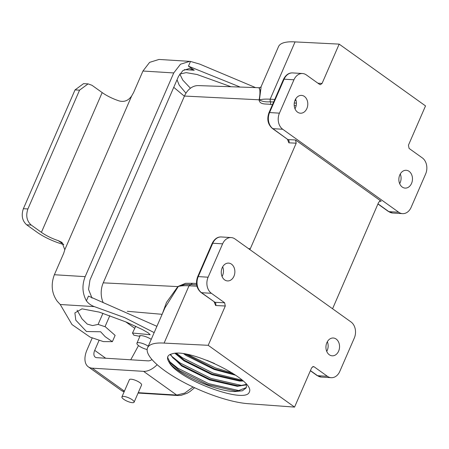 <?xml version="1.0" encoding="UTF-8"?>
<svg xmlns="http://www.w3.org/2000/svg" width="449" height="449" viewBox="0 0 449 449"><rect width="100%" height="100%" fill="white"/><g stroke="black" fill="none" stroke-linecap="round" stroke-linejoin="round"><path stroke-width="0.67" d="M92.028 298.102L88.548 289.392L89.963 280.019L178.534 76.313L182.928 70.544L189.366 68.489L194.215 70.24L188.445 66.177L190.505 61.429L189.775 61.361L180.498 64.213L173.746 72.94L85.17 276.646C81.87 285.154 82.285 293.214 86.41 300.836C88.358 303.473 91.001 305.399 94.335 306.616L124.553 317.572L154.17 332.608M151.246 339.321A8.346 2.324 -156.5 0 0 139.072 336.206L133.875 335.19L132.489 333.029L150.174 334.724L148.114 332.793L142.277 329.487L126.349 322.107L99.313 312.128L81.976 308.845L74.888 312.897L75.814 320.204L86.483 331.525L100.627 331.766L105.167 336.677L112.385 341.661L103.416 341.61L90.17 337.148L71.997 324.565L60.233 304.501L57.163 301.156C51.674 293.304 50.743 284.492 54.374 274.732L63.719 253.242L64.796 249.734L131.658 95.968C128.352 100.683 124.137 102.316 119.013 100.873A20.233 5.641 23.5 0 1 102.181 92.584L91.972 85.282L88.071 83.879L79.563 90.148L75.028 89.918L23.37 208.718L27.911 208.942L79.563 90.148M131.658 95.968L133.606 92.516L142.95 71.026L149.618 62.366L158.98 59.448L189.775 61.361M173.746 87.325L184.387 96.215M185.965 93.19L179.235 85.187L177.024 79.787M179.718 74.079L186.144 72.637L197.016 74.495L231.044 86.741M240.17 87.061L188.445 66.177M179.813 74.012L182.788 80.107L190.449 88.234M190.505 61.429L199.771 64.128L255.588 87.606M156.903 326.316L88.475 296.087L86.41 300.836M112.385 341.661L115.118 335.369L105.375 326.827L98.135 324.414L92.539 325.576L87.252 324.099L81.993 318.852L77.11 310.214M135.755 326.266L132.489 333.029M27.911 208.942C25.66 215.621 26.76 220.992 31.206 225.044L26.665 224.814L36.874 232.116A27.372 7.627 23.5 0 0 63.758 244.525L58.241 240.636L62.018 242.432L64.796 249.734M58.241 240.636A20.233 5.641 23.5 0 1 41.409 232.346L31.206 225.044M26.665 224.814C22.22 220.762 21.125 215.397 23.37 208.718M75.028 89.918L83.536 83.649L88.071 83.879M147.149 349.513A7.532 2.099 23.5 0 1 139.914 346.538A7.532 2.099 23.5 0 1 136.917 343.199A7.532 2.099 23.5 0 1 138.853 342.649A7.532 2.099 23.5 0 1 148.254 346.201M196.926 286.187L189.018 285.788L190.808 284.543L196.64 284.84L190.73 284.537L192.61 283.297L196.488 283.493M246.013 384.024L246.467 386.269L246.142 387.919L242.426 390.782L235.052 391.556C215.537 391.545 175.593 373.125 168.925 361.928A42.155 11.747 23.5 0 1 167.825 356.607A42.155 11.747 23.5 0 1 171.922 353.896C189.214 347.352 255.812 380.398 249.347 391.938C246.024 404.751 177.102 379.321 168.925 361.928M167.898 356.45L167.724 357.741L170.424 362.887L179.684 370.661L207.618 384.569L235.321 390.933L237.701 390.933L246.265 387.605M243.061 381.01L239.609 381.072L211.906 374.707L183.972 360.8L175.003 353.352M175.8 353.301L184.242 360.177L212.175 374.084L239.878 380.455L242.432 380.443M246.282 384.872L237.33 386.314L209.621 379.944L181.693 366.042L170.048 354.53M170.491 354.34L172.702 357.645L181.963 365.419L209.896 379.326L237.6 385.691L239.979 385.691L246.164 384.451M214.431 363.46L206.708 360.244M235.747 375.252L214.184 369.465L186.251 355.557L183.798 353.823M185.252 354.053L214.454 368.842L234.479 374.382M233.951 276.23A8.924 6.797 -86.4 0 1 227.508 280.928A8.924 6.797 -86.4 0 1 222.176 267.806A8.924 6.797 -86.4 0 1 228.62 263.108A8.924 6.797 -86.4 0 1 233.951 276.23M222.67 266.824A8.924 6.797 -86.4 0 1 222.558 275.523A8.924 6.797 -86.4 0 1 222.07 276.511M338.63 351.124A8.924 6.797 -86.4 0 1 332.187 355.821A8.924 6.797 -86.4 0 1 326.855 342.699A8.924 6.797 -86.4 0 1 333.293 338.002A8.924 6.797 -86.4 0 1 338.63 351.124M327.343 341.717A8.924 6.797 -86.4 0 1 327.237 350.416A8.924 6.797 -86.4 0 1 326.743 351.404M295.1 100.088A8.924 6.797 93.6 0 0 300.437 113.21A8.924 6.797 93.6 0 0 306.875 108.518A8.924 6.797 93.6 0 0 301.543 95.396A8.924 6.797 93.6 0 0 295.1 100.088M294.993 108.793A8.924 6.797 93.6 0 0 295.487 107.811A8.924 6.797 93.6 0 0 295.594 99.106M399.778 174.981A8.924 6.797 93.6 0 0 405.116 188.103A8.924 6.797 93.6 0 0 411.553 183.411A8.924 6.797 93.6 0 0 406.222 170.289A8.924 6.797 93.6 0 0 399.778 174.981M399.672 183.686A8.924 6.797 93.6 0 0 400.16 182.704A8.924 6.797 93.6 0 0 400.272 173.999M295.543 139.97L296.2 143.192L288.87 142.821A2.38 1.835 92.9 0 0 288.179 139.6L295.543 139.97L381.173 201.236L380.426 200.961L378.692 202.213L332.569 308.766M248.864 403.735A64.252 17.909 23.5 0 1 180.773 380.724A64.252 17.909 23.5 0 1 147.564 347.795A64.252 17.909 23.5 0 1 164.104 343.092L208.207 345.309L294.561 407.097L248.864 403.735M248.505 248.623L250.318 248.712L296.2 143.192M250.318 248.712L249.756 249.521M103.236 302.721A19.835 15.109 -86.4 0 1 103.242 282.848L184.46 96.052A19.835 15.109 -86.4 0 1 198.464 85.602L259.18 87.729C260.28 87.493 260.936 87.095 261.161 86.539L259.432 99.88A64.252 17.909 23.5 0 1 270.146 99.207L295.066 41.903L339.169 44.12L425.523 105.908L408.433 145.212L409.09 148.434L422.335 157.908A11.904 9.064 93.6 0 1 425.624 174.01L411.116 207.376A11.904 9.064 93.6 0 1 402.529 213.64A11.904 9.064 93.6 0 1 398.706 212.242L282.724 129.261A11.904 9.064 93.6 0 1 279.435 113.159L293.943 79.793A11.904 9.064 93.6 0 1 302.531 73.529A11.904 9.064 93.6 0 1 306.353 74.927L319.593 84.401L320.373 84.681L322.073 83.43L339.169 44.12M162.375 313.728L166.5 302.385L177.933 286.49L185.544 283.302L192.61 283.297M272.537 104.516L270.399 104.409C266.403 103.624 259.814 105.111 259.062 99.908L259.107 99.801C261.644 87.263 257.26 85.535 260.072 90.025M224.64 302.783L211.395 293.309A11.904 9.064 -86.4 0 1 208.106 277.207L222.614 243.841L212.759 243.229A2.38 0.662 -156.5 0 0 212.147 243.403C214.487 238.885 217.552 236.741 221.346 236.965A11.904 9.064 93.6 0 0 212.759 243.229L198.25 276.595A11.904 9.064 93.6 0 0 201.545 292.697L214.959 302.295L224.64 302.783L225.297 305.999L208.207 345.309M190.735 284.537L184.926 284.492L178.304 286.468A64.252 17.909 -156.5 0 1 189.018 285.788L164.104 343.092M222.614 243.841A11.904 9.064 -86.4 0 1 231.201 237.577A11.904 9.064 -86.4 0 1 235.023 238.975L351.006 321.955A11.904 9.064 -86.4 0 1 354.295 338.058L339.786 371.424A11.904 9.064 -86.4 0 1 331.199 377.688A11.904 9.064 -86.4 0 1 327.377 376.29L314.137 366.816L313.391 366.536L311.657 367.787L294.561 407.097M134.593 328.185L125.759 321.86M261.161 86.539L278.526 46.606A64.252 17.909 23.5 0 1 295.066 41.903M270.399 104.409A2.38 1.83 92.3 0 0 270.264 101.805L270.146 99.207L274.743 99.437M273.643 101.974L270.264 101.805C265.578 102.119 261.969 101.48 259.432 99.88A2.38 0.662 -156.5 0 1 259.062 99.908M177.933 286.49A2.38 0.662 23.5 0 0 178.304 286.468L164.929 307.862L147.564 347.795M169.211 361.333L177.753 368.169L208.662 383.642L239.721 390.782M171.49 356.091L180.032 362.927L210.94 378.4L242 385.539M176.446 353.279L182.311 357.685L213.219 373.158L242.146 380.191M187.789 354.53L215.498 367.922L232.447 373.057M185.285 284.475L189.674 284.486M211.395 293.309L201.545 292.697A2.38 1.392 125.6 0 1 201.068 292.535L214.959 302.295A2.38 1.835 -87.1 0 1 215.643 305.516L225.297 305.999M121.92 396.894L129.402 379.686A6.645 1.852 23.5 0 1 131.114 379.203A6.645 1.852 23.5 0 1 138.157 381.583A6.645 1.852 23.5 0 1 141.587 384.989L134.105 402.197A6.645 1.852 23.5 0 1 132.399 402.68A6.645 1.852 23.5 0 1 125.355 400.3A6.645 1.852 23.5 0 1 121.92 396.894A6.645 1.852 23.5 0 1 123.632 396.411A6.645 1.852 23.5 0 1 130.67 398.791A6.645 1.852 23.5 0 1 134.105 402.197M98.993 340.533L94.717 350.372A7.936 4.642 -54.4 0 0 95.233 357.146A7.936 4.642 -54.4 0 0 96.81 357.679L148.125 360.867A7.936 4.642 -54.4 0 0 151.981 359.548M109.803 315.675L105.1 326.49M121.55 390.608L124.16 391.719M138.247 392.679L176.715 395.064L184.719 393.111L193.031 386.982M92.168 338.052L87.022 349.894A19.835 11.601 -54.4 0 0 88.307 366.827A19.835 11.601 -54.4 0 0 92.253 368.163L143.568 371.351A19.835 11.601 -54.4 0 0 157.161 364.706M102.939 313.284L98.101 324.414M130.726 359.784A781.563 595.29 93.6 0 0 138.5 345.556M142.95 71.026L173.746 72.94M54.374 274.732L85.17 276.646M184.354 69.629L194.215 70.24M60.233 304.501L94.335 306.616M41.409 232.346L102.181 92.584M259.477 99.773A2.38 0.662 -156.5 0 1 259.107 99.801L184.46 96.052M178.253 286.569A2.38 0.662 23.5 0 1 177.883 286.597L103.242 282.848M287.394 139.212L288.87 142.821M296.155 105.7L294.224 105.605M214.173 301.908L215.643 305.516M162.123 314.311L127.303 311.292M296.402 103.118L294.291 103.012M294.954 100.453L296.059 100.509M317.943 83.222L322.073 83.43M283.476 79.355A2.38 0.662 23.5 0 1 284.088 79.181L269.58 112.547A11.904 9.064 93.6 0 0 272.874 128.65L287.725 139.454L272.403 128.487C267.84 124.435 266.695 119.181 268.968 112.721L283.476 79.355C285.817 74.837 288.881 72.693 292.681 72.918A11.904 9.064 93.6 0 0 284.088 79.181L293.943 79.793M268.968 112.721A2.38 0.662 23.5 0 1 269.58 112.547L279.435 113.159M272.403 128.487A2.38 1.392 -54.4 0 0 272.874 128.65L282.724 129.261M381.173 201.236L379.646 201.124M377.979 203.846L388.856 211.631L398.706 212.242M392.679 213.028L388.385 211.468A2.38 1.392 -54.4 0 0 388.856 211.631A11.904 9.064 93.6 0 0 392.679 213.028L402.529 213.64M212.147 243.403L197.639 276.769A2.38 0.662 -156.5 0 1 198.25 276.595L208.106 277.207M310.433 370.605L317.527 375.678L327.377 376.29M310.371 370.739L317.05 375.516A2.38 1.392 125.6 0 0 317.527 375.678A11.904 9.064 93.6 0 0 321.349 377.076L331.199 377.688M314.137 366.816L312.611 366.704M105.7 358.235L94.717 350.372M124.407 391.169L92.253 368.163M138.084 393.055L177.989 395.53A3.968 3.02 93.6 0 1 176.715 395.064L143.568 371.351M136.917 343.199L140.2 335.639M292.681 72.918L302.531 73.529M388.385 211.468L377.923 203.986M221.346 236.965L231.201 237.577M197.639 276.769C195.366 283.229 196.51 288.483 201.068 292.535M317.05 375.516L321.349 377.076M121.556 390.613L88.307 366.827M124.104 391.876L121.668 390.692M177.989 395.53L181.031 395.367L187.126 393.257L189.966 391.55L194.591 387.706"/></g></svg>
